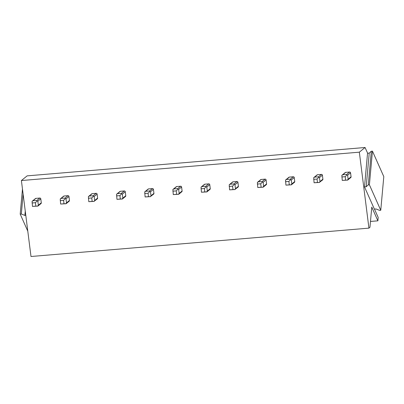 <?xml version="1.0" encoding="UTF-8"?>
<svg xmlns="http://www.w3.org/2000/svg" width="404" height="404" viewBox="0 0 404 404"><rect width="100%" height="100%" fill="white"/><g stroke="black" fill="none" stroke-linecap="round" stroke-linejoin="round"><path stroke-width="0.61" d="M372.448 151.136L383.8 176.619L380.755 210.287L379.629 210.378L376.084 208.984L374.397 209.126L364.499 186.906L366.191 186.764L368.276 184.896L371.321 151.227L372.448 151.136L369.402 184.8L380.755 210.287M364.499 186.906L367.544 153.242L369.236 153.101L371.321 151.227M368.276 184.896L369.402 184.8M366.191 186.764L369.236 153.101M25.795 215.337L24.871 215.418L21.326 214.019L20.2 214.115L27.795 231.164M20.2 214.115L22.467 189.022M21.326 214.019L23.119 194.178M24.871 215.418L25.26 211.11M370.478 221.448L377.892 220.826L378.195 217.463L374.478 209.115M377.892 220.826L371.776 207.106L369.948 227.306L368.933 228.134L359.338 152.177L365.07 147.5L367.625 153.232M368.933 228.134L30.997 256.5L21.397 180.543L27.134 175.866L365.07 147.5M359.338 152.177L21.397 180.543M351.041 177.169L350.329 177.75A0.874 0.838 -129.2 0 0 351.066 176.821L350.561 172.826A0.874 0.838 -129.2 0 0 349.611 172.038L345.667 172.372A0.874 0.838 -129.2 0 0 345.223 172.548L341.865 175.311L342.249 180.406L347.662 180.088L345.627 180.123L345.193 176.694L341.814 176.977M322.877 179.538L322.17 180.113A0.874 0.838 -129.2 0 0 322.907 179.184L322.402 175.19A0.874 0.838 -129.2 0 0 321.448 174.402L317.504 174.735A0.874 0.838 -129.2 0 0 317.059 174.912L313.706 177.674L314.085 182.77L319.503 182.451L317.468 182.487L317.034 179.058L313.656 179.341M294.718 181.901L294.006 182.477A0.874 0.838 -129.2 0 0 294.743 181.553L294.238 177.553A0.874 0.838 -129.2 0 0 293.289 176.765L289.345 177.098A0.874 0.838 -129.2 0 0 288.9 177.275L285.542 180.038L285.926 185.133L291.34 184.815L289.304 184.85L288.87 181.421L285.492 181.704M266.554 184.264L265.847 184.84A0.874 0.838 -129.2 0 0 266.584 183.916L266.079 179.916A0.874 0.838 -129.2 0 0 265.125 179.129L261.181 179.462A0.874 0.838 -129.2 0 0 260.737 179.639L257.383 182.401L257.762 187.496L263.176 187.178L261.146 187.214L260.711 183.785L257.333 184.072M238.395 186.628L237.683 187.209A0.874 0.838 -129.2 0 0 238.421 186.279L237.916 182.28A0.874 0.838 -129.2 0 0 236.961 181.497L233.022 181.825A0.874 0.838 -129.2 0 0 232.578 182.007L229.219 184.764L229.603 189.86L235.017 189.542L232.982 189.577L232.547 186.148L229.169 186.436M210.232 188.991L209.524 189.572A0.874 0.838 -129.2 0 0 210.262 188.643L209.757 184.643A0.874 0.838 -129.2 0 0 208.802 183.86L204.858 184.189A0.874 0.838 -129.2 0 0 204.414 184.37L201.061 187.128L201.439 192.223L206.853 191.91L204.818 191.94L204.389 188.517L201.01 188.799M182.073 191.355L181.361 191.935A0.874 0.838 -129.2 0 0 182.098 191.006L181.593 187.007A0.874 0.838 -129.2 0 0 180.638 186.224L176.7 186.552A0.874 0.838 -129.2 0 0 176.25 186.734L172.897 189.491L173.281 194.587L178.694 194.273L176.659 194.304L176.225 190.88L172.846 191.163M153.909 193.718L153.202 194.299A0.874 0.838 -129.2 0 0 153.934 193.37L153.429 189.375A0.874 0.838 -129.2 0 0 152.48 188.587L148.536 188.915A0.874 0.838 -129.2 0 0 148.091 189.097L144.738 191.86L145.117 196.955L150.53 196.637L148.495 196.667L148.066 193.243L144.683 193.526M125.745 196.081L125.038 196.662A0.874 0.838 -129.2 0 0 125.775 195.733L125.27 191.738A0.874 0.838 -129.2 0 0 124.316 190.951L120.372 191.284A0.874 0.838 -129.2 0 0 119.927 191.461L116.574 194.223L116.958 199.318L122.372 199L120.336 199.036L119.902 195.607L116.524 195.889M97.586 198.45L96.874 199.026A0.874 0.838 -129.2 0 0 97.611 198.096L97.106 194.102A0.874 0.838 -129.2 0 0 96.157 193.314L92.213 193.647A0.874 0.838 -129.2 0 0 91.769 193.824L88.41 196.586L88.794 201.682L94.208 201.364L92.173 201.399L91.738 197.97L88.36 198.253M69.422 200.813L68.715 201.389A0.874 0.838 -129.2 0 0 69.453 200.465L68.948 196.465A0.874 0.838 -129.2 0 0 67.993 195.677L64.049 196.011A0.874 0.838 -129.2 0 0 63.605 196.187L60.252 198.95L60.63 204.045L66.049 203.727L64.014 203.762L63.58 200.333L60.201 200.616M41.264 203.177L40.551 203.752A0.874 0.838 -129.2 0 0 41.289 202.828L40.784 198.829A0.874 0.838 -129.2 0 0 39.829 198.041L35.89 198.374A0.874 0.838 -129.2 0 0 35.446 198.551L32.088 201.313L32.471 206.409L37.885 206.091L35.85 206.126L35.416 202.697L32.037 202.98M349.611 172.038L346.667 174.437L347.006 174.876L345.193 176.694M346.667 174.437L342.728 174.77L341.865 175.311M345.627 180.123L342.249 180.406M347.389 180.149L348.127 179.219L347.622 175.225L347.006 174.876M321.448 174.402L318.509 176.8L318.842 177.24L317.034 179.058M318.509 176.8L314.565 177.134L313.706 177.674M317.468 182.487L314.085 182.77M319.231 182.512L322.614 179.937M322.402 175.19L319.463 177.588L319.968 181.588L319.503 182.451M319.463 177.588L318.842 177.24M293.289 176.765L290.345 179.164L290.683 179.608L288.87 181.421M290.345 179.164L286.406 179.497L285.542 180.038M289.304 184.85L285.926 185.133M291.067 184.875L291.804 183.951L291.299 179.952L290.683 179.608M265.125 179.129L262.186 181.532L262.519 181.972L260.711 183.785M262.186 181.532L258.242 181.861L257.383 182.401M261.146 187.214L257.762 187.496M262.908 187.239L263.64 186.315L263.135 182.315L262.519 181.972M236.961 181.497L234.022 183.896L234.36 184.335L232.547 186.148M234.022 183.896L230.078 184.224L229.219 184.764M232.982 189.577L229.603 189.86M234.744 189.607L238.128 187.027M237.916 182.28L234.977 184.678L235.482 188.678L235.017 189.542M234.977 184.678L234.36 184.335M208.802 183.86L205.863 186.259L206.197 186.698L204.389 188.517M205.863 186.259L201.919 186.587L201.061 187.128M204.818 191.94L201.439 192.223M206.58 191.971L207.318 191.042L206.813 187.042L206.197 186.698M180.638 186.224L177.699 188.623L178.033 189.062L176.225 190.88M177.699 188.623L173.755 188.951L172.897 189.491M176.659 194.304L173.281 194.587M178.422 194.334L179.159 193.405L178.654 189.405L178.033 189.062M152.48 188.587L149.536 190.986L149.874 191.425L148.066 193.243M149.536 190.986L145.597 191.319L144.738 191.86M148.495 196.667L145.117 196.955M150.258 196.697L153.646 194.117M153.429 189.375L150.49 191.774L150.995 195.768L150.53 196.637M150.49 191.774L149.874 191.425M124.316 190.951L121.377 193.349L121.71 193.789L119.902 195.607M121.377 193.349L117.433 193.683L116.574 194.223M120.336 199.036L116.958 199.318M122.099 199.061L122.836 198.132L122.331 194.137L121.71 193.789M96.157 193.314L93.213 195.713L93.551 196.152L91.738 197.97M93.213 195.713L89.274 196.046L88.41 196.586M92.173 201.399L88.794 201.682M93.935 201.424L97.324 198.849M97.106 194.102L94.167 196.501L94.672 200.5L94.208 201.364M94.167 196.501L93.551 196.152M67.993 195.677L65.054 198.076L65.387 198.521L63.58 200.333M65.054 198.076L61.11 198.409L60.252 198.95M64.014 203.762L60.63 204.045M65.776 203.788L66.514 202.864L66.003 198.864L65.387 198.521M39.829 198.041L36.89 200.44L37.229 200.884L35.416 202.697M36.89 200.44L32.946 200.773L32.088 201.313M35.85 206.126L32.471 206.409M37.612 206.151L38.35 205.227L37.845 201.227L37.229 200.884M345.667 172.372L342.728 174.77M348.127 179.219L351.066 176.821M350.561 172.826L347.622 175.225M317.504 174.735L314.565 177.134M319.968 181.588L322.907 179.184M289.345 177.098L286.406 179.497M291.804 183.951L294.743 181.553M294.238 177.553L291.299 179.952M261.181 179.462L258.242 181.861M263.64 186.315L266.584 183.916M266.079 179.916L263.135 182.315M233.022 181.825L230.078 184.224M235.482 188.678L238.421 186.279M204.858 184.189L201.919 186.587M207.318 191.042L210.262 188.643M209.757 184.643L206.813 187.042M176.7 186.552L173.755 188.951M179.159 193.405L182.098 191.006M181.593 187.007L178.654 189.405M148.536 188.915L145.597 191.319M150.995 195.768L153.934 193.37M120.372 191.284L117.433 193.683M122.836 198.132L125.775 195.733M125.27 191.738L122.331 194.137M92.213 193.647L89.274 196.046M94.672 200.5L97.611 198.096M64.049 196.011L61.11 198.409M66.514 202.864L69.453 200.465M68.948 196.465L66.003 198.864M35.89 198.374L32.946 200.773M38.35 205.227L41.289 202.828M40.784 198.829L37.845 201.227M347.672 180.103L350.778 177.573M291.35 184.83L294.45 182.3M263.186 187.198L266.292 184.663M206.863 191.925L209.969 189.39M178.704 194.289L181.805 191.754M122.377 199.015L125.482 196.485M66.054 203.742L69.16 201.212M37.895 206.106L40.996 203.576"/></g></svg>
